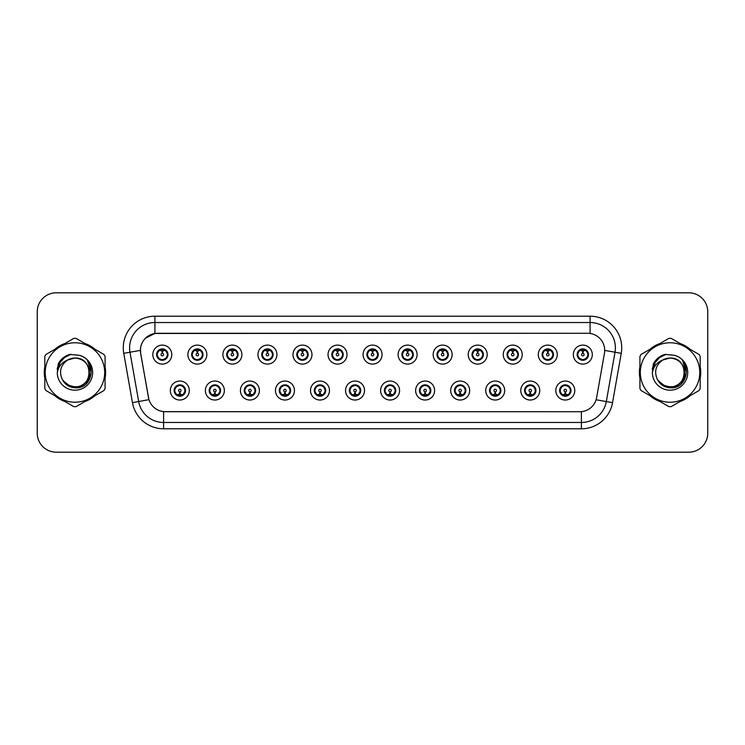 <?xml version="1.0" encoding="UTF-8"?>
<svg xmlns="http://www.w3.org/2000/svg" width="745" height="745" viewBox="0 0 745 745"><rect width="100%" height="100%" fill="white"/><g stroke="black" fill="none" stroke-linecap="round" stroke-linejoin="round"><path stroke-width="1.12" d="M224.357 390.529A9.489 9.489 0 0 1 214.867 400.018A9.489 9.489 0 0 1 205.378 390.529A9.489 9.489 0 0 1 214.867 381.04A9.489 9.489 0 0 1 224.357 390.529M209.177 390.529A5.69 5.69 0 0 0 214.867 396.219A5.69 5.69 0 0 0 220.567 390.529A5.69 5.69 0 0 0 214.867 384.839A5.69 5.69 0 0 0 209.177 390.529L211.384 394.198A5.057 5.057 0 0 1 211.384 386.86L209.233 390.529M259.4 390.529A9.489 9.489 0 0 1 249.91 400.018A9.489 9.489 0 0 1 240.421 390.529A9.489 9.489 0 0 1 249.91 381.04A9.489 9.489 0 0 1 259.4 390.529M244.22 390.529A5.69 5.69 0 0 0 249.91 396.219A5.69 5.69 0 0 0 255.61 390.529A5.69 5.69 0 0 0 249.91 384.839A5.69 5.69 0 0 0 244.22 390.529L246.427 394.198A5.057 5.057 0 0 1 246.427 386.86L244.276 390.529M294.443 390.529A9.489 9.489 0 0 1 284.953 400.018A9.489 9.489 0 0 1 275.464 390.529A9.489 9.489 0 0 1 284.953 381.04A9.489 9.489 0 0 1 294.443 390.529M279.263 390.529A5.69 5.69 0 0 0 284.953 396.219A5.69 5.69 0 0 0 290.652 390.529A5.69 5.69 0 0 0 284.953 384.839A5.69 5.69 0 0 0 279.263 390.529L281.47 394.198A5.057 5.057 0 0 1 281.47 386.86L279.319 390.529M329.486 390.529A9.489 9.489 0 0 1 319.996 400.018A9.489 9.489 0 0 1 310.507 390.529A9.489 9.489 0 0 1 319.996 381.04A9.489 9.489 0 0 1 329.486 390.529M314.306 390.529A5.69 5.69 0 0 0 319.996 396.219A5.69 5.69 0 0 0 325.695 390.529A5.69 5.69 0 0 0 319.996 384.839A5.69 5.69 0 0 0 314.306 390.529L316.513 394.198A5.057 5.057 0 0 1 316.513 386.86L314.362 390.529M364.529 390.529A9.489 9.489 0 0 1 355.039 400.018A9.489 9.489 0 0 1 345.55 390.529A9.489 9.489 0 0 1 355.039 381.04A9.489 9.489 0 0 1 364.529 390.529M349.349 390.529A5.69 5.69 0 0 0 355.039 396.219A5.69 5.69 0 0 0 360.738 390.529A5.69 5.69 0 0 0 355.039 384.839A5.69 5.69 0 0 0 349.349 390.529L351.556 394.198A5.057 5.057 0 0 1 351.556 386.86L349.405 390.529M399.571 390.529A9.489 9.489 0 0 1 390.082 400.018A9.489 9.489 0 0 1 380.593 390.529A9.489 9.489 0 0 1 390.082 381.04A9.489 9.489 0 0 1 399.571 390.529M384.392 390.529A5.69 5.69 0 0 0 390.082 396.219A5.69 5.69 0 0 0 395.781 390.529A5.69 5.69 0 0 0 390.082 384.839A5.69 5.69 0 0 0 384.392 390.529L386.599 394.198A5.057 5.057 0 0 1 386.599 386.86L384.448 390.529M434.614 390.529A9.489 9.489 0 0 1 425.125 400.018A9.489 9.489 0 0 1 415.635 390.529A9.489 9.489 0 0 1 425.125 381.04A9.489 9.489 0 0 1 434.614 390.529M419.435 390.529A5.69 5.69 0 0 0 425.125 396.219A5.69 5.69 0 0 0 430.824 390.529A5.69 5.69 0 0 0 425.125 384.839A5.69 5.69 0 0 0 419.435 390.529L421.642 394.198A5.057 5.057 0 0 1 421.642 386.86L419.491 390.529M469.657 390.529A9.489 9.489 0 0 1 460.168 400.018A9.489 9.489 0 0 1 450.678 390.529A9.489 9.489 0 0 1 460.168 381.04A9.489 9.489 0 0 1 469.657 390.529M454.478 390.529A5.69 5.69 0 0 0 460.168 396.219A5.69 5.69 0 0 0 465.867 390.529A5.69 5.69 0 0 0 460.168 384.839A5.69 5.69 0 0 0 454.478 390.529L456.685 394.198A5.057 5.057 0 0 1 456.685 386.86L454.534 390.529M504.7 390.529A9.489 9.489 0 0 1 495.211 400.018A9.489 9.489 0 0 1 485.721 390.529A9.489 9.489 0 0 1 495.211 381.04A9.489 9.489 0 0 1 504.7 390.529M489.521 390.529A5.69 5.69 0 0 0 495.211 396.219A5.69 5.69 0 0 0 500.91 390.529A5.69 5.69 0 0 0 495.211 384.839A5.69 5.69 0 0 0 489.521 390.529L491.728 394.198A5.057 5.057 0 0 1 491.728 386.86L489.577 390.529M539.743 390.529A9.489 9.489 0 0 1 530.254 400.018A9.489 9.489 0 0 1 520.774 390.529A9.489 9.489 0 0 1 530.254 381.04A9.489 9.489 0 0 1 539.743 390.529M524.564 390.529A5.69 5.69 0 0 0 530.254 396.219A5.69 5.69 0 0 0 535.953 390.529A5.69 5.69 0 0 0 530.254 384.839A5.69 5.69 0 0 0 524.564 390.529L526.771 394.198A5.057 5.057 0 0 1 526.771 386.86L524.62 390.529M574.786 390.529A9.489 9.489 0 0 1 565.297 400.018A9.489 9.489 0 0 1 555.817 390.529A9.489 9.489 0 0 1 565.297 381.04A9.489 9.489 0 0 1 574.786 390.529M559.607 390.529A5.69 5.69 0 0 0 565.297 396.219A5.69 5.69 0 0 0 570.996 390.529A5.69 5.69 0 0 0 565.297 384.839A5.69 5.69 0 0 0 559.607 390.529L561.814 394.198A5.057 5.057 0 0 1 561.814 386.86L559.663 390.529M189.314 390.529A9.489 9.489 0 0 1 179.824 400.018A9.489 9.489 0 0 1 170.335 390.529A9.489 9.489 0 0 1 179.824 381.04A9.489 9.489 0 0 1 189.314 390.529M174.134 390.529A5.69 5.69 0 0 0 179.824 396.219A5.69 5.69 0 0 0 185.524 390.529A5.69 5.69 0 0 0 179.824 384.839A5.69 5.69 0 0 0 174.134 390.529L176.342 394.198A5.057 5.057 0 0 1 176.342 386.86L174.181 390.529M206.84 354.601A9.489 9.489 0 0 1 197.35 364.091A9.489 9.489 0 0 1 187.861 354.601A9.489 9.489 0 0 1 197.35 345.112A9.489 9.489 0 0 1 206.84 354.601M191.651 354.601A5.69 5.69 0 0 0 197.35 360.291A5.69 5.69 0 0 0 203.04 354.601A5.69 5.69 0 0 0 197.35 348.902A5.69 5.69 0 0 0 191.651 354.601L193.868 358.271A5.057 5.057 0 0 1 193.868 350.923L191.707 354.611M241.883 354.601A9.489 9.489 0 0 1 232.393 364.091A9.489 9.489 0 0 1 222.904 354.601A9.489 9.489 0 0 1 232.393 345.112A9.489 9.489 0 0 1 241.883 354.601M226.694 354.601A5.69 5.69 0 0 0 232.393 360.291A5.69 5.69 0 0 0 238.083 354.601A5.69 5.69 0 0 0 232.393 348.902A5.69 5.69 0 0 0 226.694 354.601L228.911 358.271A5.057 5.057 0 0 1 228.911 350.923L226.75 354.611M276.926 354.601A9.489 9.489 0 0 1 267.436 364.091A9.489 9.489 0 0 1 257.947 354.601A9.489 9.489 0 0 1 267.436 345.112A9.489 9.489 0 0 1 276.926 354.601M261.737 354.601A5.69 5.69 0 0 0 267.436 360.291A5.69 5.69 0 0 0 273.126 354.601A5.69 5.69 0 0 0 267.436 348.902A5.69 5.69 0 0 0 261.737 354.601L263.954 358.271A5.057 5.057 0 0 1 263.954 350.923L261.793 354.611M311.969 354.601A9.489 9.489 0 0 1 302.479 364.091A9.489 9.489 0 0 1 292.99 354.601A9.489 9.489 0 0 1 302.479 345.112A9.489 9.489 0 0 1 311.969 354.601M296.78 354.601A5.69 5.69 0 0 0 302.479 360.291A5.69 5.69 0 0 0 308.169 354.601A5.69 5.69 0 0 0 302.479 348.902A5.69 5.69 0 0 0 296.78 354.601L298.996 358.271A5.057 5.057 0 0 1 298.996 350.923L296.836 354.611M347.012 354.601A9.489 9.489 0 0 1 337.522 364.091A9.489 9.489 0 0 1 328.033 354.601A9.489 9.489 0 0 1 337.522 345.112A9.489 9.489 0 0 1 347.012 354.601M331.823 354.601A5.69 5.69 0 0 0 337.522 360.291A5.69 5.69 0 0 0 343.212 354.601A5.69 5.69 0 0 0 337.522 348.902A5.69 5.69 0 0 0 331.823 354.601L334.039 358.271A5.057 5.057 0 0 1 334.039 350.923L331.879 354.611M382.055 354.601A9.489 9.489 0 0 1 372.565 364.091A9.489 9.489 0 0 1 363.076 354.601A9.489 9.489 0 0 1 372.565 345.112A9.489 9.489 0 0 1 382.055 354.601M366.866 354.601A5.69 5.69 0 0 0 372.565 360.291A5.69 5.69 0 0 0 378.255 354.601A5.69 5.69 0 0 0 372.565 348.902A5.69 5.69 0 0 0 366.866 354.601L369.082 358.271A5.057 5.057 0 0 1 369.082 350.923L366.922 354.611M417.098 354.601A9.489 9.489 0 0 1 407.608 364.091A9.489 9.489 0 0 1 398.119 354.601A9.489 9.489 0 0 1 407.608 345.112A9.489 9.489 0 0 1 417.098 354.601M401.909 354.601A5.69 5.69 0 0 0 407.608 360.291A5.69 5.69 0 0 0 413.298 354.601A5.69 5.69 0 0 0 407.608 348.902A5.69 5.69 0 0 0 401.909 354.601L404.125 358.271A5.057 5.057 0 0 1 404.125 350.923L401.965 354.611M452.14 354.601A9.489 9.489 0 0 1 442.651 364.091A9.489 9.489 0 0 1 433.162 354.601A9.489 9.489 0 0 1 442.651 345.112A9.489 9.489 0 0 1 452.14 354.601M436.961 354.601A5.69 5.69 0 0 0 442.651 360.291A5.69 5.69 0 0 0 448.341 354.601A5.69 5.69 0 0 0 442.651 348.902A5.69 5.69 0 0 0 436.961 354.601L439.168 358.271A5.057 5.057 0 0 1 439.178 350.923L437.008 354.611M487.183 354.601A9.489 9.489 0 0 1 477.694 364.091A9.489 9.489 0 0 1 468.205 354.601A9.489 9.489 0 0 1 477.694 345.112A9.489 9.489 0 0 1 487.183 354.601M472.004 354.601A5.69 5.69 0 0 0 477.694 360.291A5.69 5.69 0 0 0 483.384 354.601A5.69 5.69 0 0 0 477.694 348.902A5.69 5.69 0 0 0 472.004 354.601L474.211 358.271A5.057 5.057 0 0 1 474.22 350.923A5.057 5.057 0 0 0 472.628 354.601M522.226 354.601A9.489 9.489 0 0 1 512.737 364.091A9.489 9.489 0 0 1 503.248 354.601A9.489 9.489 0 0 1 512.737 345.112A9.489 9.489 0 0 1 522.226 354.601M507.047 354.601A5.69 5.69 0 0 0 512.737 360.291A5.69 5.69 0 0 0 518.427 354.601A5.69 5.69 0 0 0 512.737 348.902A5.69 5.69 0 0 0 507.047 354.601L509.254 358.271A5.057 5.057 0 0 1 509.263 350.923L507.094 354.611M557.269 354.601A9.489 9.489 0 0 1 547.78 364.091A9.489 9.489 0 0 1 538.29 354.601A9.489 9.489 0 0 1 547.78 345.112A9.489 9.489 0 0 1 557.269 354.601M542.09 354.601A5.69 5.69 0 0 0 547.78 360.291A5.69 5.69 0 0 0 553.47 354.601A5.69 5.69 0 0 0 547.78 348.902A5.69 5.69 0 0 0 542.09 354.601L544.297 358.271A5.057 5.057 0 0 1 544.306 350.923L542.136 354.611M592.312 354.601A9.489 9.489 0 0 1 582.823 364.091A9.489 9.489 0 0 1 573.333 354.601A9.489 9.489 0 0 1 582.823 345.112A9.489 9.489 0 0 1 592.312 354.601M577.133 354.601A5.69 5.69 0 0 0 582.823 360.291A5.69 5.69 0 0 0 588.513 354.601A5.69 5.69 0 0 0 582.823 348.902A5.69 5.69 0 0 0 577.133 354.601L579.34 358.271A5.057 5.057 0 0 1 579.349 350.923L577.179 354.611M171.797 354.601A9.489 9.489 0 0 1 162.308 364.091A9.489 9.489 0 0 1 152.818 354.601A9.489 9.489 0 0 1 162.308 345.112A9.489 9.489 0 0 1 171.797 354.601M156.608 354.601A5.69 5.69 0 0 0 162.308 360.291A5.69 5.69 0 0 0 167.998 354.601A5.69 5.69 0 0 0 162.308 348.902A5.69 5.69 0 0 0 156.608 354.601L158.825 358.271A5.057 5.057 0 0 1 158.825 350.923L156.664 354.611M140.675 353.326A17.079 17.079 0 0 1 157.493 333.285L587.628 333.285A17.079 17.079 0 0 1 604.446 353.326L596.643 397.606A17.079 17.079 0 0 1 579.824 411.715L165.306 411.715A17.079 17.079 0 0 1 148.488 397.606L140.675 353.326M44.821 366.698A30.675 30.675 0 0 0 44.821 378.302M54.86 395.688A30.675 30.675 0 0 0 64.908 401.49M84.986 401.49A30.675 30.675 0 0 0 95.034 395.688M105.073 378.302A30.675 30.675 0 0 0 105.073 366.698M639.927 366.698A30.675 30.675 0 0 0 639.927 378.302M649.966 395.688A30.675 30.675 0 0 0 660.014 401.49M680.092 401.49A30.675 30.675 0 0 0 690.14 395.688M700.179 378.302A30.675 30.675 0 0 0 700.179 366.698M579.759 411.715L163.602 411.64C156.348 410.607 151.458 406.649 148.944 399.758L140.619 353.326L140.544 347.831C142.183 339.916 146.97 335.129 154.904 333.471L587.563 333.285M145.452 338.193L154.904 333.471L154.904 322.529L590.096 322.529A25.302 25.302 0 0 1 615.016 352.227L606.318 401.564A25.302 25.302 0 0 1 581.398 422.471L163.602 422.471A25.302 25.302 0 0 1 138.682 401.564L129.984 352.227A25.302 25.302 0 0 1 154.904 322.529L154.904 316.206L590.096 316.206L590.096 333.462M165.241 411.715L163.602 411.64L163.602 428.794A31.625 31.625 0 0 1 132.461 402.663L123.754 353.326A31.625 31.625 0 0 1 154.904 316.206M132.461 402.663L148.916 399.646M148.525 398.137L148.423 397.606M140.358 350.392L129.984 352.227A25.302 25.302 0 0 1 129.602 347.831M95.034 349.312A30.675 30.675 0 0 0 84.986 343.51M64.908 343.51A30.675 30.675 0 0 0 54.86 349.312M690.14 349.312A30.675 30.675 0 0 0 680.092 343.51M660.014 343.51A30.675 30.675 0 0 0 649.966 349.312M707.75 311.773A18.979 18.979 0 0 0 688.771 292.804L56.229 292.804A18.979 18.979 0 0 0 37.25 311.773L37.25 433.227A18.979 18.979 0 0 0 56.229 452.196L688.771 452.196A18.979 18.979 0 0 0 707.75 433.227L707.75 311.773L707.75 433.227M37.25 311.773L37.25 433.227M688.771 292.804L56.229 292.804M56.229 452.196L688.771 452.196M161.721 350.737L162.252 353.335A1.267 1.267 180 0 0 161.041 354.629A1.267 1.267 180 0 0 162.308 355.868A1.267 1.267 180 0 0 163.565 354.629A1.267 1.267 180 0 0 162.363 353.335L162.885 350.737M165.055 350.355L162.466 350.932M162.14 350.932L159.551 350.355M163.593 349.703A5.057 5.057 0 0 1 163.63 349.712L163.891 349.135M163.285 360.208L163.015 359.612L165.79 358.271C167.867 355.821 167.867 353.381 165.79 350.932A5.057 5.057 0 0 1 165.79 358.271L167.942 354.601L165.79 350.932L162.848 349.563L163.118 348.967L162.838 349.563L163.285 348.995M162.522 349.545L164.412 350.001M160.194 350.001L162.065 349.07M163.015 359.612L163.118 360.235L163.015 359.612M164.422 359.192C162.829 359.714 161.414 359.714 160.194 359.192M161.33 360.208L161.767 359.63L160.715 360.068M161.33 348.995L161.591 349.591L158.825 350.932C156.739 353.372 156.739 355.821 158.825 358.271L160.976 359.481M161.591 349.591L161.488 348.967L161.591 349.591M180.411 394.394L179.88 391.786A1.267 1.267 -0 0 0 181.091 390.501A1.267 1.267 -0 0 0 179.824 389.262A1.267 1.267 -0 0 0 178.567 390.501A1.267 1.267 -0 0 0 179.768 391.786L179.247 394.394M177.077 394.776L179.666 394.189M179.983 394.189L182.572 394.776M178.539 395.418A5.057 5.057 0 0 1 178.493 395.409L178.232 395.995M180.802 396.135L180.541 395.539L183.307 394.198C185.393 391.758 185.393 389.309 183.307 386.86A5.057 5.057 0 0 1 183.307 394.207L185.468 390.52L183.307 386.86L181.156 385.649L181.417 385.063M179.61 395.586L177.72 395.129M181.938 395.129L180.067 396.051M178.847 396.135L179.294 395.558M178.847 384.923L179.117 385.519L176.342 386.86C174.265 389.3 174.265 391.749 176.342 394.198L179.284 395.558M179.284 385.5L179.014 384.895L179.294 385.491M177.71 385.929C179.303 385.416 180.718 385.416 181.938 385.929M180.802 384.923L180.365 385.5L180.644 384.895M181.156 385.649L180.365 385.5L180.635 384.895M180.635 396.163L180.541 395.539L180.644 396.163M196.764 350.737L197.295 353.335A1.267 1.267 180 0 0 196.084 354.629A1.267 1.267 180 0 0 197.35 355.868A1.267 1.267 180 0 0 198.608 354.629A1.267 1.267 180 0 0 197.406 353.335L197.928 350.737M200.098 350.355L197.509 350.932M197.183 350.932A3.669 3.669 0 0 1 197.192 350.932L194.594 350.355M198.636 349.703A5.057 5.057 0 0 1 198.673 349.712L198.934 349.135M198.328 360.208L198.058 359.612L200.833 358.271C202.91 355.821 202.91 353.381 200.833 350.932A5.057 5.057 0 0 1 200.833 358.271L202.985 354.601L200.833 350.932L197.891 349.563L198.161 348.967L197.881 349.563L198.328 348.995M197.565 349.545L199.455 350.001M195.237 350.001L197.108 349.07M198.058 359.612L198.161 360.235L198.058 359.612M199.464 359.192C197.872 359.714 196.457 359.714 195.237 359.192M196.373 360.208L196.81 359.63L195.758 360.068M196.373 348.995L196.633 349.591L193.868 350.932C191.782 353.372 191.782 355.821 193.868 358.271L196.019 359.481M196.633 349.591L196.531 348.967L196.633 349.591M231.807 350.737L232.338 353.335A1.267 1.267 180 0 0 231.127 354.629A1.267 1.267 180 0 0 232.393 355.868A1.267 1.267 180 0 0 233.651 354.629A1.267 1.267 180 0 0 232.449 353.335L232.971 350.737M235.141 350.355L232.561 350.811A3.8 3.8 0 0 0 232.552 350.811L232.552 350.932M232.235 350.932L229.637 350.355M233.679 349.703A5.057 5.057 0 0 1 233.716 349.712L233.977 349.135M233.371 360.208L233.101 359.612L235.876 358.271C237.953 355.821 237.953 353.381 235.876 350.932A5.057 5.057 0 0 1 235.876 358.271L238.028 354.601L235.876 350.932L232.934 349.563L233.204 348.967L232.924 349.563M232.608 349.545L234.498 350.001M230.28 350.001L232.151 349.07M233.371 348.995L232.934 349.563M232.934 359.63L233.204 360.235L232.924 359.63M234.507 359.192C232.915 359.714 231.499 359.714 230.28 359.192M231.416 360.208L231.853 359.63L231.574 360.235M231.416 348.995L231.676 349.591L228.911 350.932C226.825 353.372 226.825 355.821 228.911 358.271L231.853 359.63L231.583 360.235M231.583 348.967L231.676 349.591L231.574 348.967M266.85 350.737L267.38 353.335A1.267 1.267 180 0 0 266.17 354.629A1.267 1.267 180 0 0 267.436 355.868A1.267 1.267 180 0 0 268.694 354.629A1.267 1.267 180 0 0 267.492 353.335L268.014 350.737M270.184 350.355L267.595 350.932M267.278 350.932L264.68 350.355M268.721 349.703A5.057 5.057 0 0 1 268.759 349.712L269.019 349.135M268.414 360.208L268.144 359.612L270.919 358.271C272.996 355.821 272.996 353.381 270.919 350.932A5.057 5.057 0 0 1 270.919 358.271L273.07 354.601L270.919 350.932L267.976 349.563L268.247 348.967L267.967 349.563L268.414 348.995M267.651 349.545L269.541 350.001M265.322 350.001L267.194 349.07M268.144 359.612L268.247 360.235L268.144 359.612M269.55 359.192C267.958 359.714 266.542 359.714 265.322 359.192M266.459 360.208L266.896 359.63L265.844 360.068M266.459 348.995L266.719 349.591L263.954 350.932C261.868 353.372 261.868 355.821 263.954 358.271L266.105 359.481M266.719 349.591L266.617 348.967L266.719 349.591M301.893 350.737L302.423 353.335A1.267 1.267 180 0 0 301.213 354.629A1.267 1.267 180 0 0 302.479 355.868A1.267 1.267 180 0 0 303.737 354.629A1.267 1.267 180 0 0 302.535 353.335L303.057 350.737M305.226 350.355L302.638 350.932M302.321 350.932L299.723 350.355M303.764 349.703A5.057 5.057 0 0 1 303.802 349.712L304.062 349.135M303.457 360.208L303.187 359.612L305.962 358.271C308.039 355.821 308.039 353.381 305.962 350.932A5.057 5.057 0 0 1 305.962 358.271L308.113 354.601L305.962 350.932L303.019 349.563L303.29 348.967L303.01 349.563L303.457 348.995M302.694 349.545L304.584 350.001M300.365 350.001L302.237 349.07M303.187 359.612L303.29 360.235L303.187 359.612M304.593 359.192C303.001 359.714 301.585 359.714 300.365 359.192M301.502 360.208L301.939 359.63L300.887 360.068M301.502 348.995L301.762 349.591L298.996 350.932C296.91 353.372 296.91 355.821 298.996 358.271L301.148 359.481M301.762 349.591L301.66 348.967L301.762 349.591M215.454 394.394L214.923 391.786A1.267 1.267 -0 0 0 216.134 390.501A1.267 1.267 -0 0 0 214.867 389.262A1.267 1.267 -0 0 0 213.61 390.501A1.267 1.267 -0 0 0 214.811 391.786L214.29 394.394M212.12 394.776L214.709 394.189M215.026 394.189L217.615 394.776M213.582 395.418A5.057 5.057 0 0 1 213.536 395.409L213.275 395.995M215.845 396.135L215.584 395.539L218.35 394.198C220.436 391.758 220.436 389.309 218.35 386.86A5.057 5.057 0 0 1 218.35 394.207L220.511 390.52L218.35 386.86L216.199 385.649L216.46 385.063M214.653 395.586L212.763 395.129M216.981 395.129L215.109 396.051M213.889 396.135L214.337 395.558L211.384 394.198C209.308 391.749 209.308 389.3 211.384 386.86L213.536 385.649L213.275 385.063M213.889 384.923L214.16 385.519L213.536 385.649M214.16 385.519L214.057 384.895L214.16 385.519M212.753 385.929C214.346 385.416 215.761 385.416 216.981 385.929M215.845 384.923L215.407 385.5L215.687 384.895L215.407 385.491L216.199 385.649M215.584 395.539L215.687 396.163L215.584 395.539M250.497 394.394L249.966 391.786A1.267 1.267 -0 0 0 251.177 390.501A1.267 1.267 -0 0 0 249.91 389.262A1.267 1.267 -0 0 0 248.653 390.501A1.267 1.267 -0 0 0 249.854 391.786L249.333 394.394M247.163 394.776L249.752 394.189M250.069 394.189L252.667 394.776M248.625 395.418A5.057 5.057 0 0 1 248.579 395.409L248.318 395.995M250.888 396.135L250.627 395.539L253.393 394.198C255.479 391.758 255.479 389.309 253.393 386.86A5.057 5.057 0 0 1 253.393 394.207L255.554 390.52L253.393 386.86L251.242 385.649L251.503 385.063M249.696 395.586L247.806 395.129M252.024 395.129L250.152 396.051M248.932 396.135L249.379 395.558L246.427 394.198C244.351 391.749 244.351 389.3 246.427 386.86L248.579 385.649L248.318 385.063M248.932 384.923L249.203 385.519L248.579 385.649M249.203 385.519L249.1 384.895L249.203 385.519M247.796 385.929C249.389 385.416 250.804 385.416 252.024 385.929M250.888 384.923L250.45 385.5L250.73 384.895L250.45 385.491L251.242 385.649M250.627 395.539L250.73 396.163L250.627 395.539M285.54 394.394L285.009 391.786A1.267 1.267 -0 0 0 286.22 390.501A1.267 1.267 -0 0 0 284.953 389.262A1.267 1.267 -0 0 0 283.696 390.501A1.267 1.267 -0 0 0 284.897 391.786L284.376 394.394M282.206 394.776L284.795 394.189M285.112 394.189L287.71 394.776M283.668 395.418A5.057 5.057 0 0 1 283.631 395.409L283.37 395.995M285.931 396.135L285.67 395.539L288.436 394.198C290.522 391.758 290.522 389.309 288.436 386.86A5.057 5.057 0 0 1 288.436 394.207L290.597 390.52L288.436 386.86L286.285 385.649L286.546 385.063M284.739 395.586L282.849 395.129M287.067 395.129L285.195 396.051M283.975 396.135L284.422 395.558L281.47 394.198C279.394 391.749 279.394 389.3 281.47 386.86L283.631 385.649L283.37 385.063M283.975 384.923L284.245 385.519L283.631 385.649M284.245 385.519L284.143 384.895L284.245 385.519M282.839 385.929C284.432 385.416 285.847 385.416 287.067 385.929M285.931 384.923L285.493 385.5L285.773 384.895L285.493 385.491L286.285 385.649M285.67 395.539L285.773 396.163L285.67 395.539M89.4 371.978A14.462 14.462 0 0 0 67.711 359.984C60.624 365.022 58.827 371.531 62.301 379.503L62.496 379.848A14.462 14.462 0 0 0 74.947 386.962C93.6 387.866 93.6 357.134 74.947 358.038L67.711 359.984L74.947 358.038C93.6 357.134 93.6 387.866 74.947 386.962A14.462 14.462 0 0 0 89.409 372.5C88.553 363.718 83.729 358.894 74.947 358.038C93.6 357.134 93.6 387.866 74.947 386.962C93.6 387.866 93.6 357.134 74.947 358.038C93.6 357.134 93.6 387.866 74.947 386.962C93.6 387.866 93.6 357.134 74.947 358.038C93.6 357.134 93.6 387.866 74.947 386.962L67.721 385.025L62.496 379.848L67.721 385.025L74.947 386.962L67.721 385.025L62.496 379.848L67.721 385.025L74.947 386.962L67.721 385.025L62.496 379.848L67.721 385.025L74.947 386.962L67.721 385.025L62.496 379.848C65.262 384.727 69.415 387.381 74.947 387.8C94.289 389.421 97.306 358.606 78.663 355.216L69.695 354.443C64.694 355.98 60.932 359.025 58.389 363.579L57.281 372.882A17.675 17.675 0 0 0 74.947 390.175A17.675 17.675 0 0 0 78.663 355.216M74.947 402.226A29.726 29.726 0 0 0 104.682 372.5A29.726 29.726 0 0 0 74.947 342.774A29.726 29.726 0 0 0 45.222 372.5A29.726 29.726 0 0 0 74.947 402.226M74.947 406.658A34.158 34.158 0 0 0 76.065 406.64L103.955 390.538A34.158 34.158 0 0 0 105.073 388.601L105.073 356.399A34.158 34.158 0 0 0 103.955 354.462L76.065 338.36A34.158 34.158 0 0 0 73.829 338.36L45.948 354.462A34.158 34.158 0 0 0 44.821 356.399L44.821 388.601A34.158 34.158 0 0 0 45.948 390.538L73.829 406.64A34.158 34.158 0 0 0 74.947 406.658M74.947 354.825L78.672 355.225M57.281 372.882C58.306 366.652 61.779 362.349 67.711 359.984M69.583 354.471L65.541 356.212L58.389 363.579L65.541 356.212L69.583 354.471L65.541 356.212L58.408 363.541L65.541 356.212L69.583 354.471L65.541 356.212L58.408 363.541L65.541 356.212L69.583 354.471L65.541 356.212L58.389 363.579L65.541 356.212L69.695 354.443L63.195 357.824M684.497 371.978A14.462 14.462 0 0 0 662.817 359.984C655.73 365.022 653.924 371.531 657.397 379.503L657.593 379.848A14.462 14.462 0 0 0 670.053 386.962C688.706 387.866 688.706 357.134 670.053 358.038L662.817 359.984L670.053 358.038C688.706 357.134 688.706 387.866 670.053 386.962A14.462 14.462 0 0 0 684.506 372.5C683.649 363.718 678.835 358.894 670.053 358.038C688.706 357.134 688.706 387.866 670.053 386.962C688.706 387.866 688.706 357.134 670.053 358.038C688.706 357.134 688.706 387.866 670.053 386.962C688.706 387.866 688.706 357.134 670.053 358.038C688.706 357.134 688.706 387.866 670.053 386.962L662.817 385.025L657.593 379.848L662.817 385.025L670.053 386.962L662.817 385.025L657.593 379.848L662.817 385.025L670.053 386.962L662.817 385.025L657.593 379.848L662.817 385.025L670.053 386.962L662.817 385.025L657.593 379.848C660.359 384.727 664.512 387.381 670.053 387.8C689.386 389.421 692.403 358.606 673.759 355.216L664.791 354.443C659.8 355.98 656.028 359.025 653.495 363.579L652.378 372.882A17.675 17.675 0 0 0 670.053 390.175A17.675 17.675 0 0 0 673.759 355.216L670.053 354.825M670.053 402.226A29.726 29.726 0 0 0 699.779 372.5A29.726 29.726 0 0 0 670.053 342.774A29.726 29.726 0 0 0 640.318 372.5A29.726 29.726 0 0 0 670.053 402.226M670.053 406.658A34.158 34.158 0 0 0 671.171 406.64L699.052 390.538A34.158 34.158 0 0 0 700.179 388.601L700.179 356.399A34.158 34.158 0 0 0 699.052 354.462L671.171 338.36A34.158 34.158 0 0 0 668.936 338.36L641.045 354.462A34.158 34.158 0 0 0 639.927 356.399L639.927 388.601A34.158 34.158 0 0 0 641.045 390.538L668.936 406.64A34.158 34.158 0 0 0 670.053 406.658M652.378 372.882C653.402 366.652 656.885 362.349 662.817 359.984M664.689 354.471L660.647 356.212L653.495 363.579L660.647 356.212L664.689 354.471L660.647 356.212L653.514 363.541L660.647 356.212L664.689 354.471L660.647 356.212L653.514 363.541L660.647 356.212L664.689 354.471L660.647 356.212L653.495 363.579L660.647 356.212L664.791 354.443L658.291 357.824M105.073 376.29A30.359 30.359 0 0 0 105.073 368.71M93.293 348.306A30.359 30.359 0 0 0 86.727 344.516M63.167 344.516A30.359 30.359 0 0 0 56.611 348.306M44.821 368.71A30.359 30.359 0 0 0 44.821 376.29M62.692 358.447L65.625 356.352L71.026 354.266L62.692 358.447L60.112 362.144L58.501 368.514M63.232 380.974L70.728 386.608L80.115 386.72L87.835 381.31L91.16 372.5L87.696 360.971M56.611 396.694A30.359 30.359 0 0 0 63.167 400.484M86.727 400.484A30.359 30.359 0 0 0 93.293 396.694M57.961 364.817L65.625 356.352L71.026 354.266L65.625 356.352L57.961 364.817L65.625 356.352L71.026 354.266L65.625 356.352L57.961 364.817L65.625 356.352L71.026 354.266L65.625 356.352L57.961 364.817L65.625 356.352L71.026 354.266L65.625 356.352L57.961 364.817L65.625 356.352L71.026 354.266L65.625 356.352L62.729 358.42L69.415 354.695M62.729 358.42L68.829 354.881M700.179 376.29A30.359 30.359 0 0 0 700.179 368.71M688.389 348.306A30.359 30.359 0 0 0 681.833 344.516M658.273 344.516A30.359 30.359 0 0 0 651.707 348.306M639.927 368.71A30.359 30.359 0 0 0 639.927 376.29M657.788 358.447L660.722 356.352L666.132 354.266L657.788 358.447L655.209 362.144L653.607 368.514M658.338 380.974L665.825 386.608L675.221 386.72L682.932 381.31L686.257 372.5L682.793 360.971M651.707 396.694A30.359 30.359 0 0 0 658.273 400.484M681.833 400.484A30.359 30.359 0 0 0 688.389 396.694M653.058 364.817L660.722 356.352L666.132 354.266L660.722 356.352L653.058 364.817L660.722 356.352L666.132 354.266L660.722 356.352L653.058 364.817L660.722 356.352L666.132 354.266L660.722 356.352L653.058 364.817L660.722 356.352L666.132 354.266L660.722 356.352L653.058 364.817L660.722 356.352L666.132 354.266L660.722 356.352L657.826 358.42L664.512 354.695M657.826 358.42L663.935 354.881M336.936 350.737L337.466 353.335A1.267 1.267 180 0 0 336.256 354.629A1.267 1.267 180 0 0 337.522 355.868A1.267 1.267 180 0 0 338.779 354.629A1.267 1.267 180 0 0 337.578 353.335L338.1 350.737M340.269 350.355L337.681 350.932M337.364 350.932L334.766 350.355M338.807 349.703A5.057 5.057 0 0 1 338.854 349.712L339.115 349.135M338.5 360.208L338.23 359.612L341.005 358.271C343.082 355.821 343.082 353.381 341.005 350.932A5.057 5.057 0 0 1 341.005 358.271L343.156 354.601L341.005 350.932L338.062 349.563L338.332 348.967L338.053 349.563L338.5 348.995M337.736 349.545L339.627 350.001M335.408 350.001L337.28 349.07M338.23 359.612L338.332 360.235L338.23 359.612M339.636 359.192C338.044 359.714 336.628 359.714 335.408 359.192M336.544 360.208L336.982 359.63L335.93 360.068M336.544 348.995L336.805 349.591L334.039 350.932C331.953 353.372 331.953 355.821 334.039 358.271L336.191 359.481M336.805 349.591L336.703 348.967L336.805 349.591M371.978 350.737L372.509 353.335A1.267 1.267 180 0 0 371.299 354.629A1.267 1.267 180 0 0 372.565 355.868A1.267 1.267 180 0 0 373.822 354.629A1.267 1.267 180 0 0 372.621 353.335L373.143 350.737M375.312 350.355L372.724 350.932M372.407 350.932L369.818 350.355M373.85 349.703A5.057 5.057 0 0 1 373.897 349.712L374.158 349.135M373.543 360.208L373.273 359.612L376.048 358.271C378.125 355.821 378.125 353.381 376.048 350.932A5.057 5.057 0 0 1 376.048 358.271L378.199 354.601L376.048 350.932L373.105 349.563L373.375 348.967L373.096 349.563L373.543 348.995M372.779 349.545L374.67 350.001M370.451 350.001L372.323 349.07M373.273 359.612L373.375 360.235L373.273 359.612M374.679 359.192C373.087 359.714 371.671 359.714 370.451 359.192M371.587 360.208L372.025 359.63L370.973 360.068M371.587 348.995L371.848 349.591L369.082 350.932C366.996 353.372 366.996 355.821 369.082 358.271L371.233 359.481M371.848 349.591L371.746 348.967L371.848 349.591M407.021 350.737L407.552 353.335A1.267 1.267 180 0 0 406.342 354.629A1.267 1.267 180 0 0 407.608 355.868A1.267 1.267 180 0 0 408.865 354.629A1.267 1.267 180 0 0 407.664 353.335L408.185 350.737M410.355 350.355L407.766 350.932M407.45 350.932L404.861 350.355M408.893 349.703A5.057 5.057 0 0 1 408.94 349.712L409.201 349.135M408.586 360.208L408.316 359.612L411.091 358.271C413.168 355.821 413.168 353.381 411.091 350.932A5.057 5.057 0 0 1 411.091 358.271L413.252 354.601L411.091 350.932L408.148 349.563L408.418 348.967L408.139 349.563M407.822 349.545L409.713 350.001M405.494 350.001L407.366 349.07M408.586 348.995L408.148 349.563M408.148 359.63L408.418 360.235L408.139 359.63M409.722 359.192C408.13 359.714 406.714 359.714 405.494 359.192M406.63 360.208L407.068 359.63L406.789 360.235M406.63 348.995L406.891 349.591L404.125 350.932C402.039 353.372 402.039 355.821 404.125 358.271L407.068 359.63L406.798 360.235M406.798 348.967L406.891 349.591L406.789 348.967M320.583 394.394L320.052 391.786A1.267 1.267 -0 0 0 321.263 390.501A1.267 1.267 -0 0 0 319.996 389.262A1.267 1.267 -0 0 0 318.739 390.501A1.267 1.267 -0 0 0 319.94 391.786L319.419 394.394M317.249 394.776L319.838 394.189M320.154 394.189L322.753 394.776M318.711 395.418A5.057 5.057 0 0 1 318.674 395.409L318.413 395.995M320.974 396.135L320.713 395.539L323.479 394.198C325.565 391.758 325.565 389.309 323.479 386.86A5.057 5.057 0 0 1 323.479 394.207L325.639 390.52L323.479 386.86L321.328 385.649L321.589 385.063M319.782 395.586L317.892 395.129M322.11 395.129L320.238 396.051M319.018 396.135L319.465 395.558L316.513 394.198C314.437 391.749 314.437 389.3 316.513 386.86L318.674 385.649L318.413 385.063M319.018 384.923L319.288 385.519L318.674 385.649M319.288 385.519L319.186 384.895L319.288 385.519M317.882 385.929C319.475 385.416 320.89 385.416 322.11 385.929M320.974 384.923L320.536 385.5L320.816 384.895L320.536 385.491L321.328 385.649M320.713 395.539L320.816 396.163L320.713 395.539M355.626 394.394L355.095 391.786A1.267 1.267 -0 0 0 356.306 390.501A1.267 1.267 -0 0 0 355.039 389.262A1.267 1.267 -0 0 0 353.782 390.501A1.267 1.267 -0 0 0 354.983 391.786L354.462 394.394M352.292 394.776L354.871 394.319A3.8 3.8 0 0 0 354.881 394.319L354.881 394.189M355.197 394.189L357.796 394.776M354.061 396.135L354.331 395.539L353.717 395.409A5.057 5.057 0 0 1 353.717 395.409L353.456 395.995M356.017 396.135L355.756 395.539L358.522 394.198C360.608 391.758 360.608 389.309 358.522 386.86A5.057 5.057 0 0 1 358.522 394.207L360.682 390.52L358.522 386.86L356.371 385.649L356.632 385.063M354.825 395.586L352.934 395.129M357.153 395.129L355.281 396.051M354.499 395.558L354.229 396.163L354.508 395.558M354.061 384.923L354.331 385.519L351.556 386.86C349.479 389.3 349.479 391.749 351.556 394.198L353.717 395.409M354.499 385.5L354.229 384.895L354.508 385.491M352.925 385.929C354.518 385.416 355.933 385.416 357.153 385.929M356.017 384.923L355.579 385.5L355.859 384.895M356.371 385.649L355.579 385.5L355.849 384.895M355.849 396.163L355.756 395.539L355.859 396.163M390.669 394.394L390.138 391.786A1.267 1.267 -0 0 0 391.349 390.501A1.267 1.267 -0 0 0 390.082 389.262A1.267 1.267 -0 0 0 388.825 390.501A1.267 1.267 -0 0 0 390.026 391.786L389.505 394.394M387.335 394.776L389.924 394.189M390.25 394.189A3.669 3.669 0 0 1 390.24 394.189L392.839 394.776M388.797 395.418A5.057 5.057 0 0 1 388.76 395.409L388.499 395.995M391.06 396.135L390.799 395.539L393.565 394.198C395.651 391.758 395.651 389.309 393.565 386.86A5.057 5.057 0 0 1 393.565 394.207L395.725 390.52L393.565 386.86L391.414 385.649L391.674 385.063M389.868 395.586L387.977 395.129M392.196 395.129L390.324 396.051M389.104 396.135L389.551 395.558L386.599 394.198C384.522 391.749 384.522 389.3 386.599 386.86L388.76 385.649L388.499 385.063M389.104 384.923L389.374 385.519L388.76 385.649M389.374 385.519L389.272 384.895L389.374 385.519M387.968 385.929C389.56 385.416 390.976 385.416 392.196 385.929M391.06 384.923L390.622 385.5L390.901 384.895L390.622 385.491L391.414 385.649M390.799 395.539L390.901 396.163L390.799 395.539M442.064 350.737L442.595 353.335A1.267 1.267 180 0 0 441.385 354.629A1.267 1.267 180 0 0 442.651 355.868A1.267 1.267 180 0 0 443.908 354.629A1.267 1.267 180 0 0 442.707 353.335L443.228 350.737M445.398 350.355L442.809 350.932M442.493 350.932L439.904 350.355M443.936 349.703A5.057 5.057 0 0 1 443.983 349.712L444.244 349.135M443.629 360.208L443.359 359.612L446.134 358.271C448.211 355.821 448.211 353.381 446.134 350.932A5.057 5.057 0 0 1 446.134 358.271L448.294 354.601L446.134 350.932L443.191 349.563L443.461 348.967L443.182 349.563L443.629 348.995M442.875 349.545L444.756 350.001M440.537 350.001L442.409 349.07M443.359 359.612L443.461 360.235L443.359 359.612M444.765 359.192C443.173 359.714 441.757 359.714 440.537 359.192M441.673 360.208L442.111 359.63L441.059 360.068M441.673 348.995L441.934 349.591L439.168 350.932C437.082 353.372 437.082 355.821 439.168 358.271L441.319 359.481M441.934 349.591L441.832 348.967L441.934 349.591M477.107 350.737L477.638 353.335A1.267 1.267 180 0 0 476.428 354.629A1.267 1.267 180 0 0 477.694 355.868A1.267 1.267 180 0 0 478.951 354.629A1.267 1.267 180 0 0 477.75 353.335L478.271 350.737M480.441 350.355L477.852 350.932M477.536 350.932L474.947 350.355M478.979 349.703A5.057 5.057 0 0 1 479.026 349.712L479.286 349.135M478.672 360.208L478.402 359.612L481.177 358.271C483.254 355.821 483.254 353.381 481.177 350.932A5.057 5.057 0 0 1 481.177 358.271L483.337 354.601L481.177 350.932L478.234 349.563L478.504 348.967L478.225 349.563L478.672 348.995M477.918 349.545L479.799 350.001M475.58 350.001L477.452 349.07M478.402 359.612L478.504 360.235L478.402 359.612M479.808 359.192C478.216 359.714 476.8 359.714 475.58 359.192M476.716 360.208L477.154 359.63L476.102 360.068M476.716 348.995L476.977 349.591L474.211 350.932C472.125 353.372 472.125 355.821 474.211 358.271L476.362 359.481M476.977 349.591L476.875 348.967L476.977 349.591M474.211 350.932L472.051 354.611M512.15 350.737L512.681 353.335A1.267 1.267 180 0 0 511.47 354.629A1.267 1.267 180 0 0 512.737 355.868A1.267 1.267 180 0 0 513.994 354.629A1.267 1.267 180 0 0 512.793 353.335L513.314 350.737M515.484 350.355L512.895 350.932M512.579 350.932L509.99 350.355M514.022 349.703A5.057 5.057 0 0 1 514.069 349.712L514.329 349.135M513.715 360.208L513.445 359.612L516.22 358.271C518.296 355.821 518.296 353.381 516.22 350.932A5.057 5.057 0 0 1 516.22 358.271L518.38 354.601L516.22 350.932L513.277 349.563L513.547 348.967L513.268 349.563L513.715 348.995M512.96 349.545L514.842 350.001M510.623 350.001L512.495 349.07M513.445 359.612L513.547 360.235L513.445 359.612M514.851 359.192C513.258 359.714 511.843 359.714 510.623 359.192M511.759 360.208L512.197 359.63L511.144 360.068M511.759 348.995L512.02 349.591L509.254 350.932C507.168 353.372 507.168 355.821 509.254 358.271L511.405 359.481M512.02 349.591L511.917 348.967L512.02 349.591M547.193 350.737L547.724 353.335A1.267 1.267 180 0 0 546.513 354.629A1.267 1.267 180 0 0 547.78 355.868A1.267 1.267 180 0 0 549.046 354.629A1.267 1.267 180 0 0 547.836 353.335L548.357 350.737M550.527 350.355L547.938 350.932M547.622 350.932L545.033 350.355M549.065 349.703A5.057 5.057 0 0 1 549.112 349.712L549.372 349.135M548.758 360.208L548.488 359.612L551.263 358.271C553.339 355.821 553.339 353.381 551.263 350.932A5.057 5.057 0 0 1 551.263 358.271L553.423 354.601L551.263 350.932L548.32 349.563L548.599 348.967L548.311 349.563L548.758 348.995M548.003 349.545L549.885 350.001M545.666 350.001L547.538 349.07M548.488 359.612L548.59 360.235L548.488 359.612M549.894 359.192C548.301 359.714 546.886 359.714 545.666 359.192M546.802 360.208L547.24 359.63L546.187 360.068M546.802 348.995L547.063 349.591L544.297 350.932C542.211 353.372 542.211 355.821 544.297 358.271L546.448 359.481M547.063 349.591L546.96 348.967L547.063 349.591M582.236 350.737L582.767 353.335A1.267 1.267 180 0 0 581.556 354.629A1.267 1.267 180 0 0 582.823 355.868A1.267 1.267 180 0 0 584.089 354.629A1.267 1.267 180 0 0 582.879 353.335L583.4 350.737M585.57 350.355L582.981 350.932M582.664 350.932L580.076 350.355M584.117 349.703A5.057 5.057 0 0 1 584.154 349.712L584.415 349.135M583.801 360.208L583.531 359.612L586.306 358.271C588.382 355.821 588.382 353.381 586.306 350.932A5.057 5.057 0 0 1 586.306 358.271L588.466 354.601L586.306 350.932L583.363 349.563L583.642 348.967M583.046 349.545L584.927 350.001M580.709 350.001L582.581 349.07M583.801 348.995L583.363 349.563M583.363 359.63L583.642 360.235M584.937 359.192C583.344 359.714 581.938 359.714 580.709 359.192M581.845 360.208L582.283 359.63L582.003 360.235M581.845 348.995L582.106 349.591L579.34 350.932C577.254 353.372 577.254 355.821 579.34 358.271L582.283 359.63L582.013 360.235M582.013 348.967L582.106 349.591L582.003 348.967M425.712 394.394L425.181 391.786A1.267 1.267 -0 0 0 426.391 390.501A1.267 1.267 -0 0 0 425.125 389.262A1.267 1.267 -0 0 0 423.868 390.501A1.267 1.267 -0 0 0 425.069 391.786L424.548 394.394M422.378 394.776L424.967 394.189M425.293 394.189L427.881 394.776M423.84 395.418A5.057 5.057 0 0 1 423.803 395.409L423.542 395.995M426.103 396.135L425.842 395.539L428.608 394.198C430.694 391.758 430.694 389.309 428.608 386.86A5.057 5.057 0 0 1 428.608 394.207L430.768 390.52L428.608 386.86L426.457 385.649L426.717 385.063M424.911 395.586L423.02 395.129M427.239 395.129L425.367 396.051M424.147 396.135L424.594 395.558L421.642 394.198C419.565 391.749 419.565 389.3 421.642 386.86L423.803 385.649L423.542 385.063M424.147 384.923L424.417 385.519L423.803 385.649M424.417 385.519L424.315 384.895L424.417 385.519M423.011 385.929C424.603 385.416 426.019 385.416 427.239 385.929M426.103 384.923L425.665 385.5L425.944 384.895L425.665 385.491L426.457 385.649M425.842 395.539L425.944 396.163L425.842 395.539M460.755 394.394L460.224 391.786A1.267 1.267 -0 0 0 461.434 390.501A1.267 1.267 -0 0 0 460.168 389.262A1.267 1.267 -0 0 0 458.911 390.501A1.267 1.267 -0 0 0 460.112 391.786L459.591 394.394M457.421 394.776L460.01 394.189M460.336 394.189L462.924 394.776M458.883 395.418A5.057 5.057 0 0 1 458.846 395.409L458.585 395.995M461.146 396.135L460.885 395.539L463.651 394.198C465.737 391.758 465.737 389.309 463.651 386.86A5.057 5.057 0 0 1 463.651 394.207L465.811 390.52L463.651 386.86L461.5 385.649L461.76 385.063M459.954 395.586L458.063 395.129M462.282 395.129L460.41 396.051M459.19 396.135L459.637 395.558L456.685 394.198C454.608 391.749 454.608 389.3 456.685 386.86L458.846 385.649L458.585 385.063M459.19 384.923L459.46 385.519L458.846 385.649M459.46 385.519L459.358 384.895L459.46 385.519M458.054 385.929C459.646 385.416 461.062 385.416 462.282 385.929M461.146 384.923L460.708 385.5L460.987 384.895L460.708 385.491L461.5 385.649M460.885 395.539L460.987 396.163L460.885 395.539M495.798 394.394L495.267 391.786A1.267 1.267 -0 0 0 496.477 390.501A1.267 1.267 -0 0 0 495.211 389.262A1.267 1.267 -0 0 0 493.954 390.501A1.267 1.267 -0 0 0 495.155 391.786L494.633 394.394M492.464 394.776L495.053 394.189M495.378 394.189L497.967 394.776M493.926 395.418A5.057 5.057 0 0 1 493.888 395.409L493.628 395.995M496.198 396.135L495.928 395.539L498.694 394.198C500.78 391.758 500.78 389.309 498.694 386.86A5.057 5.057 0 0 1 498.694 394.207L500.854 390.52L498.694 386.86L496.543 385.649L496.803 385.063M494.997 395.586L493.106 395.129M497.325 395.129L495.453 396.051M494.233 396.135L494.68 395.558L491.728 394.198C489.651 391.749 489.651 389.3 491.728 386.86L493.888 385.649L493.628 385.063M494.233 384.923L494.503 385.519L493.888 385.649M494.503 385.519L494.401 384.895L494.503 385.519M493.097 385.929C494.689 385.416 496.105 385.416 497.325 385.929M496.198 384.923L495.751 385.5L496.03 384.895L495.751 385.491L496.543 385.649M495.928 395.539L496.03 396.163L495.928 395.539M530.84 394.394L530.31 391.786A1.267 1.267 -0 0 0 531.52 390.501A1.267 1.267 -0 0 0 530.254 389.262A1.267 1.267 -0 0 0 528.997 390.501A1.267 1.267 -0 0 0 530.198 391.786L529.676 394.394M527.507 394.776L530.095 394.189M530.421 394.189L533.01 394.776M529.276 396.135L529.546 395.539L528.931 395.409A5.057 5.057 0 0 1 528.931 395.409L528.671 395.995M531.241 396.135L530.971 395.539L533.746 394.198C535.823 391.758 535.823 389.309 533.746 386.86A5.057 5.057 0 0 1 533.737 394.207L535.897 390.52L533.746 386.86L531.585 385.649L531.846 385.063M530.04 395.586L528.149 395.129M532.368 395.129L530.496 396.051M529.714 395.558L529.444 396.163L529.723 395.558M529.276 384.923L529.546 385.519L526.771 386.86C524.694 389.3 524.694 391.749 526.771 394.198L528.931 395.409M529.714 385.5L529.444 384.895L529.723 385.491M528.14 385.929C529.732 385.416 531.148 385.416 532.368 385.929M531.241 384.923L530.794 385.5L531.073 384.895M531.585 385.649L530.794 385.5L531.064 384.895M531.064 396.163L530.971 395.539L531.073 396.163M565.883 394.394L565.353 391.786A1.267 1.267 -0 0 0 566.563 390.501A1.267 1.267 -0 0 0 565.297 389.262A1.267 1.267 -0 0 0 564.039 390.501A1.267 1.267 -0 0 0 565.241 391.786L564.719 394.394M562.55 394.776L565.138 394.189M565.464 394.189L568.053 394.776M564.012 395.418A5.057 5.057 0 0 1 563.974 395.409L563.714 395.995M566.284 384.923L566.014 385.519L568.789 386.86C570.866 389.309 570.866 391.758 568.789 394.198L570.94 390.52L568.789 386.86A5.057 5.057 0 0 1 568.78 394.207A5.057 5.057 0 0 0 570.363 390.529M565.082 395.586L563.192 395.129M567.411 395.129L565.539 396.051M564.319 396.135L564.766 395.558L561.814 394.198C559.737 391.749 559.737 389.3 561.814 386.86L563.974 385.649L563.714 385.063M564.319 384.923L564.589 385.519L563.974 385.649M564.589 385.519L564.486 384.895L564.589 385.519M563.183 385.929C564.775 385.416 566.191 385.416 567.411 385.929M566.014 385.519L566.116 384.895L566.014 385.519M566.284 396.135L566.014 395.539L568.789 394.198M566.014 395.539L566.116 396.163L566.014 395.539M590.096 316.206A31.625 31.625 0 0 1 621.246 353.326L612.539 402.663A31.625 31.625 0 0 1 581.398 428.794L163.602 428.794M581.398 411.65L581.398 428.794M596.112 399.767L612.539 402.663M604.707 350.411L621.246 353.326M123.754 353.326L129.984 352.227M157.242 354.601A5.057 5.057 0 0 1 158.825 350.923M163.63 359.481L163.891 360.068M160.976 349.712L160.715 349.135M184.89 390.529A5.057 5.057 0 0 1 183.307 394.207M178.493 385.649L178.232 385.063M181.156 395.409L181.417 395.995M192.285 354.601A5.057 5.057 0 0 1 193.868 350.923M198.673 359.481L198.934 360.068M196.019 349.712L195.758 349.135M227.327 354.601A5.057 5.057 0 0 1 228.911 350.923M233.716 359.481L233.977 360.068M231.062 349.712L230.801 349.135M231.062 359.481L230.801 360.068M262.37 354.601A5.057 5.057 0 0 1 263.954 350.923M268.759 359.481L269.019 360.068M266.105 349.712L265.844 349.135M297.413 354.601A5.057 5.057 0 0 1 298.996 350.923M303.802 359.481L304.062 360.068M301.148 349.712L300.887 349.135M219.933 390.529A5.057 5.057 0 0 1 218.35 394.207M216.199 395.409L216.46 395.995M254.976 390.529A5.057 5.057 0 0 1 253.393 394.207M251.242 395.409L251.503 395.995M290.019 390.529A5.057 5.057 0 0 1 288.436 394.207M286.285 395.409L286.546 395.995M60.112 362.144A18.094 18.094 0 0 0 57.142 369.269M655.209 362.144A18.094 18.094 0 0 0 652.247 369.269M332.456 354.601A5.057 5.057 0 0 1 334.039 350.923M338.854 359.481L339.115 360.068M336.191 349.712L335.93 349.135M367.499 354.601A5.057 5.057 0 0 1 369.082 350.923M373.897 359.481L374.158 360.068M371.233 349.712L370.973 349.135M402.542 354.601A5.057 5.057 0 0 1 404.125 350.923M408.94 359.481L409.201 360.068M406.276 349.712L406.016 349.135M406.276 359.481L406.016 360.068M325.062 390.529A5.057 5.057 0 0 1 323.479 394.207M321.328 395.409L321.589 395.995M360.105 390.529A5.057 5.057 0 0 1 358.522 394.207M353.717 385.649L353.456 385.063M356.371 395.409L356.632 395.995M395.148 390.529A5.057 5.057 0 0 1 393.565 394.207M391.414 395.409L391.674 395.995M437.585 354.601A5.057 5.057 0 0 1 439.178 350.923M443.983 359.481L444.244 360.068M441.319 349.712L441.059 349.135M479.026 359.481L479.286 360.068M476.362 349.712L476.102 349.135M507.671 354.601A5.057 5.057 0 0 1 509.263 350.923M514.069 359.481L514.329 360.068M511.405 349.712L511.144 349.135M542.714 354.601A5.057 5.057 0 0 1 544.306 350.923M549.112 359.481L549.372 360.068M546.448 349.712L546.187 349.135M577.766 354.601A5.057 5.057 0 0 1 579.349 350.923M584.154 359.481L584.415 360.068M581.491 349.712L581.23 349.135M581.491 359.481L581.23 360.068M430.191 390.529A5.057 5.057 0 0 1 428.608 394.207M426.457 395.409L426.717 395.995M465.234 390.529A5.057 5.057 0 0 1 463.651 394.207M461.5 395.409L461.76 395.995M500.277 390.529A5.057 5.057 0 0 1 498.694 394.207M496.543 395.409L496.803 395.995M535.32 390.529A5.057 5.057 0 0 1 533.737 394.207M528.931 385.649L528.671 385.063M531.585 395.409L531.846 395.995M566.628 395.409L566.889 395.995M566.628 385.649L566.889 385.063M583.633 348.967L583.354 349.563M583.354 359.63L583.633 360.235"/></g></svg>

